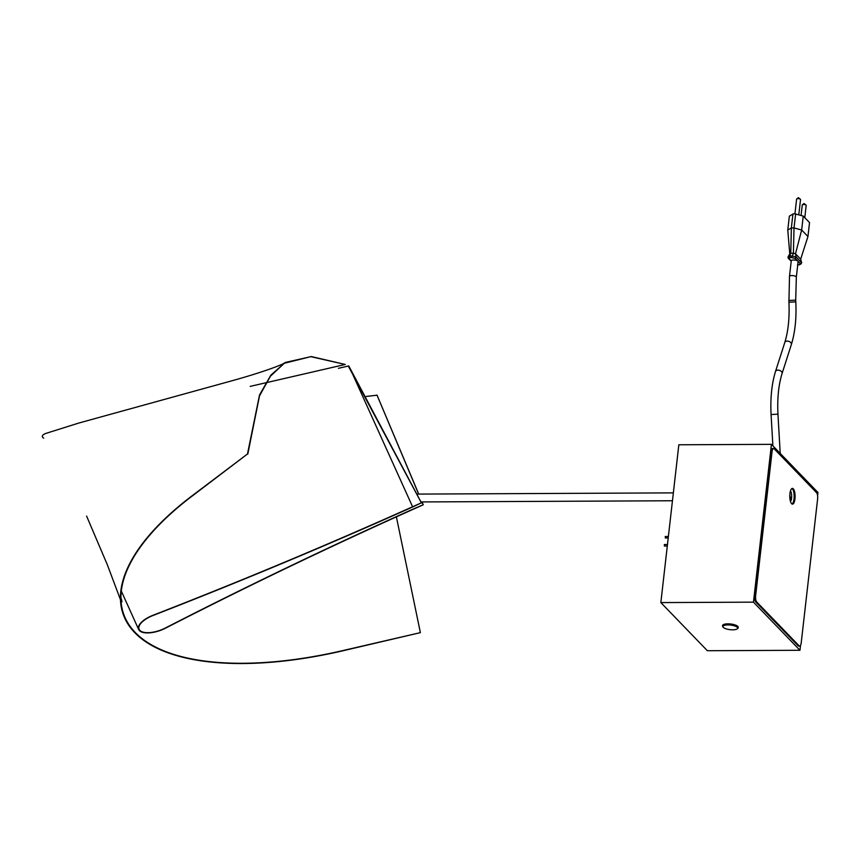<?xml version="1.0" encoding="UTF-8"?>
<svg xmlns="http://www.w3.org/2000/svg" width="861" height="861" viewBox="0 0 861 861"><rect width="100%" height="100%" fill="white"/><g stroke="black" fill="none" stroke-linecap="round" stroke-linejoin="round"><path stroke-width="1.29" d="M423.246 504.783L414.249 508.582A2422.154 1031.553 160.6 0 0 165.215 628.078A19.179 8.169 -19.4 0 1 139.138 629.337A19.179 8.169 -19.4 0 1 153.043 615.486A2422.154 1031.553 160.6 0 0 412.677 506.957L421.363 502.835L412.516 506.795A2421.659 1031.349 -19.4 0 1 152.935 615.303A19.674 8.373 160.6 0 0 138.675 629.509A19.674 8.373 160.6 0 0 165.42 628.218A2421.659 1031.349 -19.4 0 1 414.399 508.743L423.246 504.783L422.041 501.931M418.737 494.085L377.064 395.21L366.237 396.437M349.749 367.755L348.78 365.936L338.416 368.314M348.285 366.043L421.363 502.835M421.513 502.996L348.78 365.936M352.762 374.427L412.591 506.763M376.967 395.038L418.65 494.085M421.955 501.931L423.085 504.621M266.006 382.736L345.25 364.461L311.295 356.562L285.206 362.47L270.849 375.181L259.538 394.951L247.473 453.995L192.337 495.613A260.657 111.004 160.6 0 0 124.737 618.101A260.657 111.004 160.6 0 0 150.492 644.749A260.657 111.004 160.6 0 0 342.398 650.905L420.383 632.641L342.452 650.668A260.162 110.8 -19.4 0 1 150.772 644.448A260.162 110.8 -19.4 0 1 125.254 618.047A260.162 110.8 -19.4 0 1 192.67 495.678L247.473 453.995M250.196 386.385L265.597 382.833M47.904 432.825A9.837 3.605 176.5 0 0 43.707 438.141M247.807 454.059L259.495 395.909L270.419 376.203L284.302 363.277L310.767 356.658L345.25 364.461M420.383 632.641L396.383 516.869M665.349 537.921L665.338 536.521M664.423 545.982L664.423 544.593M790.366 501.059L791.022 500.639A5.898 1.991 89.7 0 0 791.334 493.084A5.898 1.991 89.7 0 0 790.473 490.91M791.022 500.639L789.817 495.15M753.461 602.151L660.85 602.582L707.365 650.722L799.966 650.281L753.461 602.151L771.434 444.341L817.95 492.481L817.595 495.635M660.85 602.582L678.834 444.782L771.434 444.341M800.526 645.406L799.966 650.281M723.305 627.335A7.372 2.303 -173.5 0 0 730.053 629.66A7.372 2.303 -173.5 0 0 737.145 628.907A7.372 2.303 -173.5 0 0 737.307 627.389A7.372 2.303 -173.5 0 0 728.126 624.925A7.372 2.303 -173.5 0 0 723.305 627.335L722.885 626.862A7.867 2.465 6.5 0 1 722.54 626.012A7.867 2.465 6.5 0 1 729.321 624.343A7.867 2.465 6.5 0 1 737.823 626.926A7.867 2.465 6.5 0 1 738.178 627.787A7.867 2.465 6.5 0 1 737.651 628.552A7.867 2.465 6.5 0 1 737.36 628.724M738.168 627.551A7.867 2.465 -173.5 0 0 738.232 627.325A7.867 2.465 -173.5 0 0 737.877 626.464A7.867 2.465 -173.5 0 0 729.375 623.881A7.867 2.465 -173.5 0 0 722.594 625.549A7.867 2.465 -173.5 0 0 722.605 625.786M789.494 276.316A3.444 1.076 -173.5 0 1 791.819 275.574A3.444 1.076 -173.5 0 1 796.339 277.102L798.115 261.529A3.444 1.076 -173.5 0 0 798.018 261.238A3.444 1.076 -173.5 0 0 797.813 261.012A3.444 1.076 -173.5 0 0 793.594 260A3.444 1.076 -173.5 0 0 791.27 260.754L789.494 276.316L788.924 302.233C789.645 317.741 788.267 331.151 784.802 342.452L775.503 371.457C771.725 383.823 770.251 398.18 771.079 414.55L772.887 445.847M803.248 216.089L809.534 222.59L807.952 236.517L800.676 259.172L801.688 262.734L796.167 257.019L795.273 258.397L790.473 257.439A0.979 0.861 -120.7 0 1 789.774 255.986L790.775 253.22L791.356 227.95L792.927 214.034L789.365 216.154L787.772 230.07L791.345 227.95L794.014 227.939L793.401 253.231L792.314 255.975L796.167 257.019L795.489 253.801L801.666 230.005L803.248 216.089L795.629 214.012L794.014 227.939M792.927 214.034A1.97 0.613 6.5 0 1 795.629 214.012M807.952 236.517L801.666 230.005L794.046 227.939M800.676 259.172L795.489 253.801L793.401 253.231M790.742 253.252L789.763 253.834L787.772 230.07M790.473 257.439L788.816 258.418L787.976 257.062L789.763 253.834M791.248 260.937L787.976 257.062L789.774 255.986L792.314 255.975L791.743 257.428M790.775 253.22L793.315 253.209M801.268 263.714L799.514 264.768A0.979 0.861 -120.7 0 1 798.9 264.844L801.688 262.734L800.558 263.864L798.018 261.238M792.368 488.833A7.867 2.648 89.7 0 0 791.948 488.51A7.867 2.648 -90.3 0 1 792.368 488.833A7.867 2.648 -90.3 0 1 794.165 496.894A7.867 2.648 -90.3 0 1 792.023 504.008A7.867 2.648 89.7 0 0 794.165 496.894A7.867 2.648 89.7 0 0 792.368 488.833M793.293 488.833A7.867 2.648 89.7 0 0 792.411 488.391A7.867 2.648 89.7 0 0 789.828 494.946A7.867 2.648 89.7 0 0 791.603 503.685A7.867 2.648 89.7 0 0 792.486 504.126A7.867 2.648 89.7 0 0 795.069 497.572A7.867 2.648 89.7 0 0 793.293 488.833M799.116 645.847A4.918 1.657 89.7 0 0 799.675 646.127L798.739 646.127A4.918 1.657 -90.3 0 1 798.19 645.847L799.116 645.847L756.69 601.936L755.764 601.947A4.918 1.657 -90.3 0 1 754.72 595.672L771.112 451.799A4.918 1.657 -90.3 0 1 772.661 448.506L773.587 448.495A4.918 1.657 89.7 0 0 772.037 451.788L771.112 451.799M798.19 645.847L755.764 601.947M754.72 595.672L755.646 595.672L772.037 451.788M773.587 448.495A4.918 1.657 89.7 0 1 774.136 448.775L816.572 492.686A4.918 1.657 89.7 0 1 817.616 498.95L801.214 642.833A4.918 1.657 89.7 0 1 799.675 646.127M755.646 595.672A4.918 1.657 89.7 0 0 756.69 601.936M796.339 277.102L795.704 300.112L788.827 300.5M795.704 300.112L795.801 301.856L788.924 302.233M795.801 301.856C796.576 318.075 795.101 332.314 791.356 344.551A3.444 2.249 -162.2 0 0 787.234 341.107A3.444 2.249 -162.2 0 0 784.802 342.452M791.356 344.551L782.057 373.566A3.444 2.249 -162.2 0 0 777.935 370.122A3.444 2.249 -162.2 0 0 775.503 371.457M782.057 373.566C778.559 384.975 777.192 398.503 777.957 414.152L771.079 414.55M797.953 198.622A1.97 0.613 -173.5 0 0 796.619 199.052L798.416 197.632L800.536 199.494A1.97 0.613 -173.5 0 0 797.953 198.622M803.604 204.477A1.97 0.613 -173.5 0 0 802.28 204.907L804.066 203.487L806.187 205.349A1.97 0.613 -173.5 0 0 803.604 204.477M797.641 264.854L798.9 264.844M797.813 261.012L795.273 258.397M121.293 591.044L138.643 629.445M121.971 601.807L121.272 598.546M86.606 516.094L107.302 564.676L120.475 599.719M285.206 362.47C283.301 364.698 259.075 373.437 228.057 381.853L78.975 422.999L46.053 433.352M673.356 492.879L416.789 494.096M672.452 500.758L420.954 501.941M665.262 537.964L668.222 537.942M665.252 536.489L668.384 536.468M664.337 546.025L667.297 546.014M664.337 544.55L667.469 544.539M796.619 199.052L794.929 213.872M802.28 204.907L801.074 215.498M788.138 258.085L791.205 261.27M799.514 264.768L797.48 264.876M806.187 205.349L804.787 217.672M800.536 199.494L798.782 214.873M777.957 414.152L780.217 453.435"/></g></svg>
